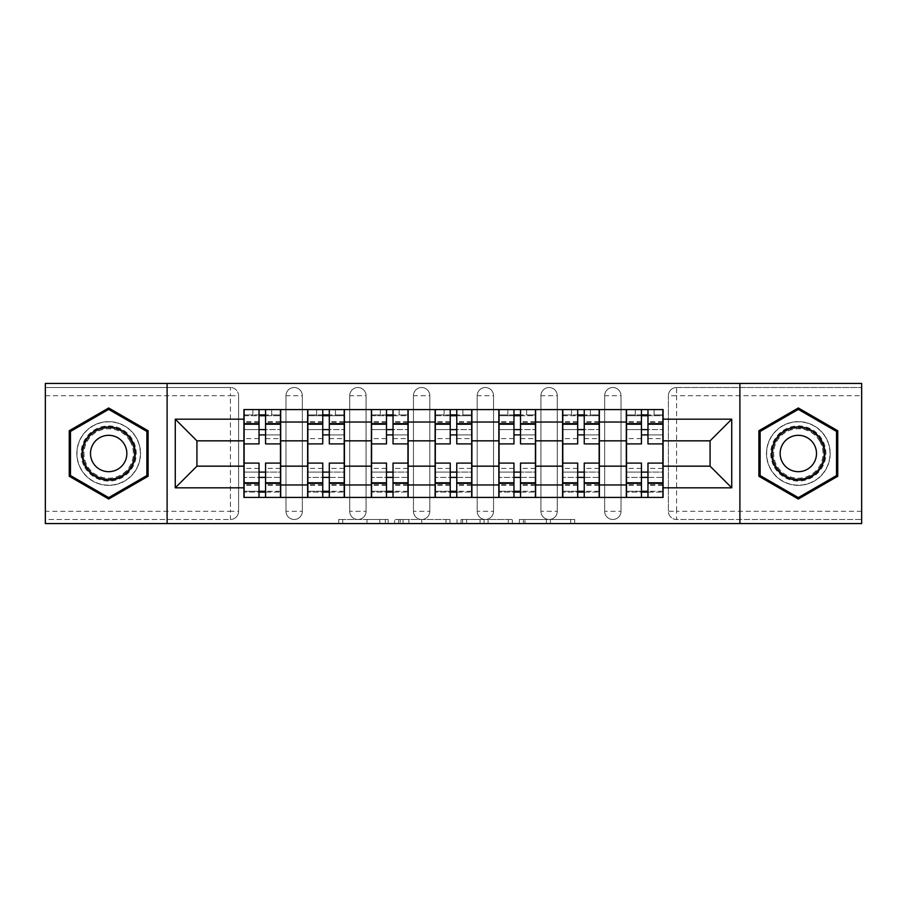 <?xml version="1.0" encoding="UTF-8"?>
<svg xmlns="http://www.w3.org/2000/svg" width="907" height="907" viewBox="0 0 907 907"><rect width="100%" height="100%" fill="white"/><g stroke="black" fill="none" stroke-linecap="round" stroke-linejoin="round"><path stroke-width="0.68" stroke-dasharray="4.54 3.4" d="M388.128 523.566L342.721 523.566L388.128 523.566L388.128 519.484L366.984 519.484L366.984 523.566L366.984 519.484L388.128 519.484L388.128 523.566L388.128 519.484L366.984 519.484L366.984 523.566L366.984 519.484L388.128 519.484L342.721 519.484L388.128 519.484M604.663 395.69A8.174 8.174 0 0 1 612.837 387.516A8.174 8.174 0 0 1 621.012 395.69A8.174 8.174 0 0 0 612.837 387.516A8.174 8.174 0 0 0 604.663 395.69L604.663 511.31A8.174 8.174 0 0 0 612.837 519.484A8.174 8.174 0 0 0 621.012 511.31L621.012 395.69A8.174 8.174 0 0 0 612.837 387.516A8.174 8.174 0 0 0 604.663 395.69L604.663 511.31A8.174 8.174 0 0 0 612.837 519.484A8.174 8.174 0 0 0 621.012 511.31L621.012 395.69L604.663 395.69M540.935 395.69A8.174 8.174 0 0 1 549.098 387.516A8.174 8.174 0 0 1 557.272 395.69A8.174 8.174 0 0 0 549.098 387.516A8.174 8.174 0 0 0 540.935 395.69L540.935 511.31A8.174 8.174 0 0 0 549.098 519.484A8.174 8.174 0 0 0 557.272 511.31L557.272 395.69A8.174 8.174 0 0 0 549.098 387.516A8.174 8.174 0 0 0 540.935 395.69L540.935 511.31A8.174 8.174 0 0 0 549.098 519.484A8.174 8.174 0 0 0 557.272 511.31L557.272 395.69L540.935 395.69M477.195 395.69A8.174 8.174 0 0 1 485.37 387.516A8.174 8.174 0 0 1 493.544 395.69A8.174 8.174 0 0 0 485.37 387.516A8.174 8.174 0 0 0 477.195 395.69L477.195 511.31A8.174 8.174 0 0 0 485.37 519.484A8.174 8.174 0 0 0 493.544 511.31L493.544 395.69A8.174 8.174 0 0 0 485.37 387.516A8.174 8.174 0 0 0 477.195 395.69L477.195 511.31A8.174 8.174 0 0 0 485.37 519.484A8.174 8.174 0 0 0 493.544 511.31L493.544 395.69L477.195 395.69M413.456 395.69A8.174 8.174 0 0 1 421.63 387.516A8.174 8.174 0 0 1 429.805 395.69A8.174 8.174 0 0 0 421.63 387.516A8.174 8.174 0 0 0 413.456 395.69L413.456 511.31A8.174 8.174 0 0 0 421.63 519.484A8.174 8.174 0 0 0 429.805 511.31L429.805 395.69A8.174 8.174 0 0 0 421.63 387.516A8.174 8.174 0 0 0 413.456 395.69L413.456 511.31A8.174 8.174 0 0 0 421.63 519.484A8.174 8.174 0 0 0 429.805 511.31L429.805 395.69L413.456 395.69M349.728 395.69A8.174 8.174 0 0 1 357.902 387.516A8.174 8.174 0 0 1 366.065 395.69A8.174 8.174 0 0 0 357.902 387.516A8.174 8.174 0 0 0 349.728 395.69L349.728 511.31A8.174 8.174 0 0 0 357.902 519.484A8.174 8.174 0 0 0 366.065 511.31L366.065 395.69A8.174 8.174 0 0 0 357.902 387.516A8.174 8.174 0 0 0 349.728 395.69L349.728 511.31A8.174 8.174 0 0 0 357.902 519.484A8.174 8.174 0 0 0 366.065 511.31L366.065 395.69L349.728 395.69M285.988 395.69A8.174 8.174 0 0 1 294.163 387.516A8.174 8.174 0 0 1 302.337 395.69A8.174 8.174 0 0 0 294.163 387.516A8.174 8.174 0 0 0 285.988 395.69L285.988 511.31A8.174 8.174 0 0 0 294.163 519.484A8.174 8.174 0 0 0 302.337 511.31L302.337 395.69A8.174 8.174 0 0 0 294.163 387.516A8.174 8.174 0 0 0 285.988 395.69L285.988 511.31A8.174 8.174 0 0 0 294.163 519.484A8.174 8.174 0 0 0 302.337 511.31L302.337 395.69L285.988 395.69M108.681 485.37A31.87 31.87 0 0 1 76.812 453.5A31.87 31.87 0 0 1 108.681 421.63A31.87 31.87 0 0 1 140.54 453.5A31.87 31.87 0 0 1 108.681 485.37A31.87 31.87 0 0 1 76.812 453.5A31.87 31.87 0 0 1 108.681 421.63A31.87 31.87 0 0 1 140.54 453.5A31.87 31.87 0 0 1 108.681 485.37M798.319 485.37A31.87 31.87 0 0 1 766.46 453.5A31.87 31.87 0 0 1 798.319 421.63A31.87 31.87 0 0 1 830.188 453.5A31.87 31.87 0 0 1 798.319 485.37A31.87 31.87 0 0 1 766.46 453.5A31.87 31.87 0 0 1 798.319 421.63A31.87 31.87 0 0 1 830.188 453.5A31.87 31.87 0 0 1 798.319 485.37M570.696 523.566L523.384 523.566L570.696 523.566L570.696 519.484L550.447 519.484L574.709 519.484L574.709 523.566L574.709 519.484L523.384 519.484L574.709 519.484L574.709 523.566L574.709 519.484L570.696 519.484L570.696 523.566M546.433 523.566L524.983 523.566L546.433 523.566L546.433 519.484L550.447 519.484L546.433 519.484L546.433 523.566L546.433 519.484L524.983 519.484L524.983 523.566L524.983 519.484L546.433 519.484L546.433 523.566M519.371 523.566L523.384 523.566L519.371 523.566L519.371 519.484L523.384 519.484L519.371 519.484L519.371 523.566M338.708 523.566L342.721 523.566L338.708 523.566L338.708 519.484L342.721 519.484L338.708 519.484L338.708 523.566M861.65 511.31L676.577 511.31L676.577 519.484L861.65 519.484L861.65 523.566L45.35 523.566L45.35 519.484L230.423 519.484A8.174 8.174 0 0 0 238.598 511.31L238.598 395.69A8.174 8.174 0 0 0 230.423 387.516A8.174 8.174 0 0 1 238.598 395.69A8.174 8.174 0 0 0 230.423 387.516L45.35 387.516L45.35 383.434L861.65 383.434L861.65 387.516L676.577 387.516A8.174 8.174 0 0 0 668.402 395.69L668.402 511.31A8.174 8.174 0 0 0 676.577 519.484A8.174 8.174 0 0 1 668.402 511.31A8.174 8.174 0 0 0 676.577 519.484L861.65 519.484L861.65 387.516L676.577 387.516A8.174 8.174 0 0 0 668.402 395.69L668.402 511.31L676.577 511.31L676.577 395.69L861.65 395.69M449.985 523.566L445.983 523.566L449.985 523.566L449.985 519.484L449.985 523.566M398.661 523.566L445.983 523.566L394.647 523.566L398.661 523.566L398.661 519.484L449.985 519.484L394.647 519.484L394.647 523.566L394.647 519.484L398.661 519.484L398.661 523.566M461.017 523.566L512.353 523.566L457.015 523.566L461.017 523.566L461.017 519.484L512.353 519.484L512.353 523.566L512.353 519.484L488.091 519.484L488.091 523.566M238.598 511.31L238.598 395.69L230.423 395.69L230.423 511.31L45.35 511.31L45.35 519.484L230.423 519.484A8.174 8.174 0 0 0 238.598 511.31A8.174 8.174 0 0 1 230.423 519.484L230.423 511.31L238.598 511.31M45.35 395.69L230.423 395.69L230.423 387.516L45.35 387.516L45.35 511.31M626.318 409.579L663.085 409.579L663.085 415.712L626.318 415.712L626.318 409.579L599.357 409.579L599.357 415.712L562.589 415.712L562.589 409.579L535.618 409.579L535.618 415.712L498.85 415.712L498.85 409.579L471.889 409.579L471.889 415.712L435.111 415.712L435.111 409.579L408.15 409.579L408.15 415.712L371.382 415.712L371.382 409.579L344.411 409.579L344.411 415.712L307.643 415.712L307.643 409.579L280.682 409.579L280.682 415.712L243.915 415.712L243.915 491.288L280.682 491.288L280.682 415.712M280.682 491.288L280.682 497.421L307.643 497.421L307.643 491.288L344.411 491.288L344.411 415.712M307.643 415.712L307.643 491.288M344.411 491.288L344.411 497.421L371.382 497.421L371.382 491.288L408.15 491.288L408.15 415.712M371.382 415.712L371.382 491.288M408.15 491.288L408.15 497.421L435.111 497.421L435.111 491.288L471.889 491.288L471.889 415.712M435.111 415.712L435.111 491.288M471.889 491.288L471.889 497.421L498.85 497.421L498.85 491.288L535.618 491.288L535.618 415.712M498.85 415.712L498.85 491.288M535.618 491.288L535.618 497.421L562.589 497.421L562.589 491.288L599.357 491.288L599.357 415.712M562.589 415.712L562.589 491.288M599.357 491.288L599.357 497.421L626.318 497.421L626.318 491.288L663.085 491.288L663.085 415.712M626.318 415.712L626.318 491.288M599.357 466.164L626.318 466.164M535.618 466.164L562.589 466.164M471.889 466.164L498.85 466.164M408.15 466.164L435.111 466.164M344.411 466.164L371.382 466.164M280.682 466.164L307.643 466.164M626.318 440.836L599.357 440.836M562.589 440.836L535.618 440.836M498.85 440.836L471.889 440.836M435.111 440.836L408.15 440.836M371.382 440.836L344.411 440.836M307.643 440.836L280.682 440.836M243.915 440.836L196.921 440.836L196.921 466.164L243.915 466.164M167.103 523.566L167.103 383.434M739.897 523.566L739.897 383.434M663.085 466.164L710.079 466.164L710.079 440.836L663.085 440.836M280.682 497.421L243.915 497.421L243.915 491.288M243.915 415.712L243.915 409.579L280.682 409.579M307.643 409.579L344.411 409.579M371.382 409.579L408.15 409.579M435.111 409.579L471.889 409.579M498.85 409.579L535.618 409.579M562.589 409.579L599.357 409.579M663.085 491.288L663.085 497.421L626.318 497.421M599.357 497.421L562.589 497.421M535.618 497.421L498.85 497.421M471.889 497.421L435.111 497.421M408.15 497.421L371.382 497.421M344.411 497.421L307.643 497.421M280.478 491.288L265.558 491.288M259.028 491.288L244.119 491.288M244.119 415.712L259.028 415.712M265.558 415.712L280.478 415.712M621.012 511.31A8.174 8.174 0 0 1 612.837 519.484A8.174 8.174 0 0 1 604.663 511.31L621.012 511.31M557.272 511.31A8.174 8.174 0 0 1 549.098 519.484A8.174 8.174 0 0 1 540.935 511.31L557.272 511.31M493.544 511.31A8.174 8.174 0 0 1 485.37 519.484A8.174 8.174 0 0 1 477.195 511.31L493.544 511.31M429.805 511.31A8.174 8.174 0 0 1 421.63 519.484A8.174 8.174 0 0 1 413.456 511.31L429.805 511.31M366.065 511.31A8.174 8.174 0 0 1 357.902 519.484A8.174 8.174 0 0 1 349.728 511.31L366.065 511.31M302.337 511.31A8.174 8.174 0 0 1 294.163 519.484A8.174 8.174 0 0 1 285.988 511.31L302.337 511.31M344.207 491.288L329.298 491.288M322.756 491.288L307.847 491.288M307.847 415.712L322.756 415.712M329.298 415.712L344.207 415.712M407.946 491.288L393.037 491.288M386.495 491.288L371.587 491.288M371.587 415.712L386.495 415.712M393.037 415.712L407.946 415.712M471.685 491.288L456.765 491.288M450.235 491.288L435.315 491.288M435.315 415.712L450.235 415.712M456.765 415.712L471.685 415.712M535.413 491.288L520.505 491.288M513.963 491.288L499.054 491.288M499.054 415.712L513.963 415.712M520.505 415.712L535.413 415.712M599.153 491.288L584.244 491.288M577.702 491.288L562.793 491.288M562.793 415.712L577.702 415.712M584.244 415.712L599.153 415.712M662.881 491.288L647.972 491.288M641.442 491.288L626.522 491.288M626.522 415.712L641.442 415.712M647.972 415.712L662.881 415.712M148.102 430.734L108.681 407.98L69.249 430.734L69.249 476.266L108.681 499.02L148.102 476.266L148.102 430.734M837.751 430.734L798.319 407.98L758.898 430.734L758.898 476.266L798.319 499.02L837.751 476.266L837.751 430.734M403.071 523.566L408.887 523.566L403.071 523.566L403.071 519.484L400.259 519.484L400.259 523.566L400.259 519.484L408.887 519.484L403.071 519.484L403.071 523.566M408.887 523.566L421.721 523.566L408.887 523.566L408.887 519.484L421.721 519.484L421.721 523.566L421.721 519.484L408.887 519.484L408.887 523.566M461.017 519.484L484.077 519.484L484.077 523.566L484.077 519.484L480.064 519.484L484.077 519.484L484.077 523.566L484.077 519.484L488.091 519.484M462.627 519.484L462.627 523.566L462.627 519.484M457.015 519.484L457.015 523.566L457.015 519.484M265.558 438.591L280.478 438.591L280.478 414.896L271.692 414.896L271.692 409.579L252.894 409.579L252.894 414.896L271.692 414.896L271.692 409.579L280.478 409.579L280.478 414.896L265.558 414.896L265.558 438.591L265.558 429.601L280.478 429.601L244.119 429.601L244.119 497.421L265.558 497.421L265.558 492.104L280.478 492.104L244.119 492.104L259.028 492.104L259.028 468.409L259.028 477.399L244.119 477.399L280.478 477.399L280.478 468.409L280.478 497.421L265.558 497.421M259.028 443.897L259.028 434.907L280.478 434.907L280.478 443.897L280.478 434.907L265.558 434.907L265.558 443.897M259.028 438.591L259.028 414.896L244.119 414.896L244.119 438.591L244.119 429.601L259.028 429.601L259.028 438.591L244.119 438.591M244.119 434.907L244.119 443.897L244.119 434.907M280.478 409.579L244.119 409.579L244.119 414.896L252.894 414.896L252.894 409.579L244.119 409.579M265.558 463.103L265.558 472.094L280.478 472.094L280.478 463.103L280.478 472.094L244.119 472.094L244.119 463.103L244.119 472.094L259.028 472.094L259.028 463.103M280.478 497.421L244.119 497.421M280.478 438.591L280.478 477.399L265.558 477.399L265.558 468.409L265.558 492.104M265.558 414.896L265.558 409.579M259.028 409.579L259.028 414.896M265.558 434.907L265.558 429.601M259.028 429.601L259.028 434.907M259.028 492.104L259.028 497.421M259.028 472.094L259.028 477.399M265.558 477.399L265.558 472.094M84.793 467.286A27.573 27.573 0 0 0 122.468 477.388A27.573 27.573 0 0 0 132.558 439.714A27.573 27.573 0 0 0 94.884 429.612A27.573 27.573 0 0 0 84.793 467.286M130.789 440.734A25.532 25.532 0 0 1 121.447 475.619A25.532 25.532 0 0 1 86.562 466.266A25.532 25.532 0 0 0 121.447 475.619A25.532 25.532 0 0 0 130.789 440.734A25.532 25.532 0 0 0 95.904 431.381A25.532 25.532 0 0 0 86.562 466.266A25.532 25.532 0 0 1 95.904 431.381A25.532 25.532 0 0 1 130.789 440.734A25.532 25.532 0 0 0 95.904 431.381A25.532 25.532 0 0 0 86.562 466.266M124.418 444.407A18.185 18.185 0 0 1 117.763 469.248A18.185 18.185 0 0 1 92.933 462.593A18.185 18.185 0 0 1 99.589 437.752A18.185 18.185 0 0 1 124.418 444.407M81.256 469.327A31.666 31.666 0 0 1 92.843 426.075A31.666 31.666 0 0 1 136.095 437.673A31.666 31.666 0 0 1 124.508 480.925A31.666 31.666 0 0 1 81.256 469.327A31.666 31.666 0 0 1 92.843 426.075A31.666 31.666 0 0 1 136.095 437.673A31.666 31.666 0 0 1 124.508 480.925A31.666 31.666 0 0 1 81.256 469.327M108.681 409.386L146.877 431.449L146.877 475.551L108.681 497.614L70.474 475.551L70.474 431.449L108.681 409.386M774.442 467.286A27.573 27.573 0 0 0 812.116 477.388A27.573 27.573 0 0 0 822.207 439.714A27.573 27.573 0 0 0 784.532 429.612A27.573 27.573 0 0 0 774.442 467.286M820.438 440.734A25.532 25.532 0 0 1 811.096 475.619A25.532 25.532 0 0 1 776.211 466.266A25.532 25.532 0 0 0 811.096 475.619A25.532 25.532 0 0 0 820.438 440.734A25.532 25.532 0 0 0 785.553 431.381A25.532 25.532 0 0 0 776.211 466.266A25.532 25.532 0 0 1 785.553 431.381A25.532 25.532 0 0 1 820.438 440.734A25.532 25.532 0 0 0 785.553 431.381A25.532 25.532 0 0 0 776.211 466.266M814.067 444.407A18.185 18.185 0 0 1 807.411 469.248A18.185 18.185 0 0 1 782.582 462.593A18.185 18.185 0 0 1 789.237 437.752A18.185 18.185 0 0 1 814.067 444.407M770.905 469.327A31.666 31.666 0 0 1 782.492 426.075A31.666 31.666 0 0 1 825.744 437.673A31.666 31.666 0 0 1 814.157 480.925A31.666 31.666 0 0 1 770.905 469.327A31.666 31.666 0 0 1 782.492 426.075A31.666 31.666 0 0 1 825.744 437.673A31.666 31.666 0 0 1 814.157 480.925A31.666 31.666 0 0 1 770.905 469.327M798.319 409.386L836.526 431.449L836.526 475.551L798.319 497.614L760.123 475.551L760.123 431.449L798.319 409.386M329.298 438.591L344.207 438.591L344.207 414.896L335.431 414.896L335.431 409.579L316.634 409.579L316.634 414.896L335.431 414.896L335.431 409.579L344.207 409.579L344.207 414.896L329.298 414.896L329.298 438.591L329.298 429.601L344.207 429.601L307.847 429.601L307.847 497.421L329.298 497.421L329.298 492.104L344.207 492.104L307.847 492.104L322.756 492.104L322.756 468.409L322.756 477.399L307.847 477.399L344.207 477.399L344.207 468.409L344.207 497.421L329.298 497.421M322.756 443.897L322.756 434.907L344.207 434.907L344.207 443.897L344.207 434.907L329.298 434.907L329.298 443.897M322.756 438.591L322.756 414.896L307.847 414.896L307.847 438.591L307.847 429.601L322.756 429.601L322.756 438.591L307.847 438.591M307.847 434.907L307.847 443.897L307.847 434.907M344.207 409.579L307.847 409.579L307.847 414.896L316.634 414.896L316.634 409.579L307.847 409.579M329.298 463.103L329.298 472.094L344.207 472.094L344.207 463.103L344.207 472.094L307.847 472.094L307.847 463.103L307.847 472.094L322.756 472.094L322.756 463.103M344.207 497.421L307.847 497.421M344.207 438.591L344.207 477.399L329.298 477.399L329.298 468.409L329.298 492.104M329.298 414.896L329.298 409.579M322.756 409.579L322.756 414.896M329.298 434.907L329.298 429.601M322.756 429.601L322.756 434.907M322.756 492.104L322.756 497.421M322.756 472.094L322.756 477.399M329.298 477.399L329.298 472.094M393.037 438.591L407.946 438.591L407.946 414.896L399.159 414.896L399.159 409.579L380.373 409.579L380.373 414.896L399.159 414.896L399.159 409.579L407.946 409.579L407.946 414.896L393.037 414.896L393.037 438.591L393.037 429.601L407.946 429.601L371.587 429.601L371.587 497.421L393.037 497.421L393.037 492.104L407.946 492.104L371.587 492.104L386.495 492.104L386.495 468.409L386.495 477.399L371.587 477.399L407.946 477.399L407.946 468.409L407.946 497.421L393.037 497.421M386.495 443.897L386.495 434.907L407.946 434.907L407.946 443.897L407.946 434.907L393.037 434.907L393.037 443.897M386.495 438.591L386.495 414.896L371.587 414.896L371.587 438.591L371.587 429.601L386.495 429.601L386.495 438.591L371.587 438.591M371.587 434.907L371.587 443.897L371.587 434.907M407.946 409.579L371.587 409.579L371.587 414.896L380.373 414.896L380.373 409.579L371.587 409.579M393.037 463.103L393.037 472.094L407.946 472.094L407.946 463.103L407.946 472.094L371.587 472.094L371.587 463.103L371.587 472.094L386.495 472.094L386.495 463.103M407.946 497.421L371.587 497.421M407.946 438.591L407.946 477.399L393.037 477.399L393.037 468.409L393.037 492.104M393.037 414.896L393.037 409.579M386.495 409.579L386.495 414.896M393.037 434.907L393.037 429.601M386.495 429.601L386.495 434.907M386.495 492.104L386.495 497.421M386.495 472.094L386.495 477.399M393.037 477.399L393.037 472.094M456.765 438.591L471.685 438.591L471.685 414.896L462.899 414.896L462.899 409.579L444.101 409.579L444.101 414.896L462.899 414.896L462.899 409.579L471.685 409.579L471.685 414.896L456.765 414.896L456.765 438.591L456.765 429.601L471.685 429.601L435.315 429.601L435.315 497.421L456.765 497.421L456.765 492.104L471.685 492.104L435.315 492.104L450.235 492.104L450.235 468.409L450.235 477.399L435.315 477.399L471.685 477.399L471.685 468.409L471.685 497.421L456.765 497.421M450.235 443.897L450.235 434.907L471.685 434.907L471.685 443.897L471.685 434.907L456.765 434.907L456.765 443.897M450.235 438.591L450.235 414.896L435.315 414.896L435.315 438.591L435.315 429.601L450.235 429.601L450.235 438.591L435.315 438.591M435.315 434.907L435.315 443.897L435.315 434.907M471.685 409.579L435.315 409.579L435.315 414.896L444.101 414.896L444.101 409.579L435.315 409.579M456.765 463.103L456.765 472.094L471.685 472.094L471.685 463.103L471.685 472.094L435.315 472.094L435.315 463.103L435.315 472.094L450.235 472.094L450.235 463.103M471.685 497.421L435.315 497.421M471.685 438.591L471.685 477.399L456.765 477.399L456.765 468.409L456.765 492.104M456.765 414.896L456.765 409.579M450.235 409.579L450.235 414.896M456.765 434.907L456.765 429.601M450.235 429.601L450.235 434.907M450.235 492.104L450.235 497.421M450.235 472.094L450.235 477.399M456.765 477.399L456.765 472.094M520.505 438.591L535.413 438.591L535.413 414.896L526.627 414.896L526.627 409.579L507.841 409.579L507.841 414.896L526.627 414.896L526.627 409.579L535.413 409.579L535.413 414.896L520.505 414.896L520.505 438.591L520.505 429.601L535.413 429.601L499.054 429.601L499.054 497.421L520.505 497.421L520.505 492.104L535.413 492.104L499.054 492.104L513.963 492.104L513.963 468.409L513.963 477.399L499.054 477.399L535.413 477.399L535.413 468.409L535.413 497.421L520.505 497.421M513.963 443.897L513.963 434.907L535.413 434.907L535.413 443.897L535.413 434.907L520.505 434.907L520.505 443.897M513.963 438.591L513.963 414.896L499.054 414.896L499.054 438.591L499.054 429.601L513.963 429.601L513.963 438.591L499.054 438.591M499.054 434.907L499.054 443.897L499.054 434.907M535.413 409.579L499.054 409.579L499.054 414.896L507.841 414.896L507.841 409.579L499.054 409.579M520.505 463.103L520.505 472.094L535.413 472.094L535.413 463.103L535.413 472.094L499.054 472.094L499.054 463.103L499.054 472.094L513.963 472.094L513.963 463.103M535.413 497.421L499.054 497.421M535.413 438.591L535.413 477.399L520.505 477.399L520.505 468.409L520.505 492.104M520.505 414.896L520.505 409.579M513.963 409.579L513.963 414.896M520.505 434.907L520.505 429.601M513.963 429.601L513.963 434.907M513.963 492.104L513.963 497.421M513.963 472.094L513.963 477.399M520.505 477.399L520.505 472.094M584.244 438.591L599.153 438.591L599.153 414.896L590.366 414.896L590.366 409.579L571.569 409.579L571.569 414.896L590.366 414.896L590.366 409.579L599.153 409.579L599.153 414.896L584.244 414.896L584.244 438.591L584.244 429.601L599.153 429.601L562.793 429.601L562.793 497.421L584.244 497.421L584.244 492.104L599.153 492.104L562.793 492.104L577.702 492.104L577.702 468.409L577.702 477.399L562.793 477.399L599.153 477.399L599.153 468.409L599.153 497.421L584.244 497.421M577.702 443.897L577.702 434.907L599.153 434.907L599.153 443.897L599.153 434.907L584.244 434.907L584.244 443.897M577.702 438.591L577.702 414.896L562.793 414.896L562.793 438.591L562.793 429.601L577.702 429.601L577.702 438.591L562.793 438.591M562.793 434.907L562.793 443.897L562.793 434.907M599.153 409.579L562.793 409.579L562.793 414.896L571.569 414.896L571.569 409.579L562.793 409.579M584.244 463.103L584.244 472.094L599.153 472.094L599.153 463.103L599.153 472.094L562.793 472.094L562.793 463.103L562.793 472.094L577.702 472.094L577.702 463.103M599.153 497.421L562.793 497.421M599.153 438.591L599.153 477.399L584.244 477.399L584.244 468.409L584.244 492.104M584.244 414.896L584.244 409.579M577.702 409.579L577.702 414.896M584.244 434.907L584.244 429.601M577.702 429.601L577.702 434.907M577.702 492.104L577.702 497.421M577.702 472.094L577.702 477.399M584.244 477.399L584.244 472.094M647.972 438.591L662.881 438.591L662.881 414.896L654.106 414.896L654.106 409.579L635.308 409.579L635.308 414.896L654.106 414.896L654.106 409.579L662.881 409.579L662.881 414.896L647.972 414.896L647.972 438.591L647.972 429.601L662.881 429.601L626.522 429.601L626.522 497.421L647.972 497.421L647.972 492.104L662.881 492.104L626.522 492.104L641.442 492.104L641.442 468.409L641.442 477.399L626.522 477.399L662.881 477.399L662.881 468.409L662.881 497.421L647.972 497.421M641.442 443.897L641.442 434.907L662.881 434.907L662.881 443.897L662.881 434.907L647.972 434.907L647.972 443.897M641.442 438.591L641.442 414.896L626.522 414.896L626.522 438.591L626.522 429.601L641.442 429.601L641.442 438.591L626.522 438.591M626.522 434.907L626.522 443.897L626.522 434.907M662.881 409.579L626.522 409.579L626.522 414.896L635.308 414.896L635.308 409.579L626.522 409.579M647.972 463.103L647.972 472.094L662.881 472.094L662.881 463.103L662.881 472.094L626.522 472.094L626.522 463.103L626.522 472.094L641.442 472.094L641.442 463.103M662.881 497.421L626.522 497.421M662.881 438.591L662.881 477.399L647.972 477.399L647.972 468.409L647.972 492.104M647.972 414.896L647.972 409.579M641.442 409.579L641.442 414.896M647.972 434.907L647.972 429.601M641.442 429.601L641.442 434.907M641.442 492.104L641.442 497.421M641.442 472.094L641.442 477.399M647.972 477.399L647.972 472.094M385.328 519.484L385.328 523.566L385.328 519.484M676.577 387.516A8.174 8.174 0 0 0 668.402 395.69L676.577 395.69L676.577 387.516M379.806 519.484L379.806 523.566L379.806 519.484M342.721 519.484L342.721 523.566L342.721 519.484M445.983 519.484L445.983 523.566L445.983 519.484M508.339 519.484L508.339 523.566L508.339 519.484M480.064 519.484L480.064 523.566L480.064 519.484M466.629 519.484L466.629 523.566L466.629 519.484M550.447 519.484L550.447 523.566L550.447 519.484M523.384 519.484L523.384 523.566L523.384 519.484M280.478 422.277L265.558 422.277M259.028 422.277L244.119 422.277M259.028 485.268L244.119 485.268M259.028 484.723L244.119 484.723M259.028 421.732L244.119 421.732M280.478 485.268L265.558 485.268M280.478 484.723L265.558 484.723M280.478 421.732L265.558 421.732M130.064 441.153A24.693 24.693 0 0 1 121.028 474.894A24.693 24.693 0 0 1 87.287 465.847A24.693 24.693 0 0 1 96.323 432.106A24.693 24.693 0 0 1 130.064 441.153M819.713 441.153A24.693 24.693 0 0 1 810.677 474.894A24.693 24.693 0 0 1 776.936 465.847A24.693 24.693 0 0 1 785.972 432.106A24.693 24.693 0 0 1 819.713 441.153M344.207 422.277L329.298 422.277M322.756 422.277L307.847 422.277M322.756 485.268L307.847 485.268M322.756 484.723L307.847 484.723M322.756 421.732L307.847 421.732M344.207 485.268L329.298 485.268M344.207 484.723L329.298 484.723M344.207 421.732L329.298 421.732M407.946 422.277L393.037 422.277M386.495 422.277L371.587 422.277M386.495 485.268L371.587 485.268M386.495 484.723L371.587 484.723M386.495 421.732L371.587 421.732M407.946 485.268L393.037 485.268M407.946 484.723L393.037 484.723M407.946 421.732L393.037 421.732M471.685 422.277L456.765 422.277M450.235 422.277L435.315 422.277M450.235 485.268L435.315 485.268M450.235 484.723L435.315 484.723M450.235 421.732L435.315 421.732M471.685 485.268L456.765 485.268M471.685 484.723L456.765 484.723M471.685 421.732L456.765 421.732M535.413 422.277L520.505 422.277M513.963 422.277L499.054 422.277M513.963 485.268L499.054 485.268M513.963 484.723L499.054 484.723M513.963 421.732L499.054 421.732M535.413 485.268L520.505 485.268M535.413 484.723L520.505 484.723M535.413 421.732L520.505 421.732M599.153 422.277L584.244 422.277M577.702 422.277L562.793 422.277M577.702 485.268L562.793 485.268M577.702 484.723L562.793 484.723M577.702 421.732L562.793 421.732M599.153 485.268L584.244 485.268M599.153 484.723L584.244 484.723M599.153 421.732L584.244 421.732M662.881 422.277L647.972 422.277M641.442 422.277L626.522 422.277M641.442 485.268L626.522 485.268M641.442 484.723L626.522 484.723M641.442 421.732L626.522 421.732M662.881 485.268L647.972 485.268M662.881 484.723L647.972 484.723M662.881 421.732L647.972 421.732M259.028 468.409L244.119 468.409M280.478 468.409L265.558 468.409M322.756 468.409L307.847 468.409M344.207 468.409L329.298 468.409M386.495 468.409L371.587 468.409M407.946 468.409L393.037 468.409M450.235 468.409L435.315 468.409M471.685 468.409L456.765 468.409M513.963 468.409L499.054 468.409M535.413 468.409L520.505 468.409M577.702 468.409L562.793 468.409M599.153 468.409L584.244 468.409M641.442 468.409L626.522 468.409M662.881 468.409L647.972 468.409"/><path stroke-width="1.36" d="M739.897 523.566L861.65 523.566L861.65 383.434L45.35 383.434L45.35 523.566L739.897 523.566L739.897 383.434M307.643 497.421L307.643 422.038L280.682 422.038L280.682 497.421M280.682 422.038L280.682 409.579M307.643 422.038L307.643 409.579M344.411 409.579L344.411 497.421M371.382 497.421L371.382 409.579M408.15 409.579L408.15 497.421M435.111 497.421L435.111 409.579M471.889 409.579L471.889 497.421M498.85 497.421L498.85 409.579M535.618 409.579L535.618 497.421M562.589 497.421L562.589 409.579M599.357 409.579L599.357 497.421M626.318 497.421L626.318 409.579M626.318 466.164L599.357 466.164M562.589 466.164L535.618 466.164M498.85 466.164L471.889 466.164M435.111 466.164L408.15 466.164M371.382 466.164L344.411 466.164M307.643 466.164L280.682 466.164M626.318 440.836L599.357 440.836M562.589 440.836L535.618 440.836M498.85 440.836L471.889 440.836M435.111 440.836L408.15 440.836M371.382 440.836L344.411 440.836M307.643 440.836L280.682 440.836M196.921 466.164L243.915 466.164L243.915 440.836L196.921 440.836L196.921 466.164L175.266 487.819L175.266 419.181L243.915 419.181L243.915 440.836M663.085 440.836L663.085 466.164L710.079 466.164L710.079 440.836L663.085 440.836L663.085 409.579L243.915 409.579L243.915 419.181M663.085 419.181L731.734 419.181L731.734 487.819L663.085 487.819L663.085 466.164M243.915 466.164L243.915 497.421L663.085 497.421L663.085 487.819M243.915 487.819L175.266 487.819M167.103 523.566L167.103 383.434M148.102 430.734L108.681 407.98L69.249 430.734L69.249 476.266L108.681 499.02L148.102 476.266L148.102 430.734M837.751 430.734L798.319 407.98L758.898 430.734L758.898 476.266L798.319 499.02L837.751 476.266L837.751 430.734M265.558 491.288L259.028 491.288M259.028 415.712L265.558 415.712M329.298 491.288L322.756 491.288M322.756 415.712L329.298 415.712M393.037 491.288L386.495 491.288M386.495 415.712L393.037 415.712M456.765 491.288L450.235 491.288M450.235 415.712L456.765 415.712M520.505 491.288L513.963 491.288M513.963 415.712L520.505 415.712M584.244 491.288L577.702 491.288M577.702 415.712L584.244 415.712M647.972 491.288L641.442 491.288M641.442 415.712L647.972 415.712M175.266 419.181L196.921 440.836M710.079 466.164L731.734 487.819M710.079 440.836L731.734 419.181M280.478 497.421L280.478 443.897L265.558 443.897L265.558 409.579M259.028 409.579L259.028 443.897L244.119 443.897L244.119 409.579M280.478 443.897L280.478 409.579M244.119 497.421L244.119 463.103L259.028 463.103L259.028 497.421M265.558 497.421L265.558 463.103L280.478 463.103M259.028 434.907L265.558 434.907M244.119 463.103L244.119 443.897M265.558 472.094L259.028 472.094M265.558 492.104L259.028 492.104M259.028 477.399L265.558 477.399M265.558 429.601L259.028 429.601M259.028 414.896L265.558 414.896M85.677 466.776A26.552 26.552 0 0 0 121.957 476.504A26.552 26.552 0 0 0 131.674 440.224A26.552 26.552 0 0 0 95.394 430.496A26.552 26.552 0 0 0 85.677 466.776M92.933 462.593A18.185 18.185 0 0 0 117.763 469.248A18.185 18.185 0 0 0 124.418 444.407A18.185 18.185 0 0 0 99.589 437.752A18.185 18.185 0 0 0 92.933 462.593M108.681 409.386L146.877 431.449L146.877 475.551L108.681 497.614L70.474 475.551L70.474 431.449L108.681 409.386M775.326 466.776A26.552 26.552 0 0 0 811.606 476.504A26.552 26.552 0 0 0 821.323 440.224A26.552 26.552 0 0 0 785.043 430.496A26.552 26.552 0 0 0 775.326 466.776M782.582 462.593A18.185 18.185 0 0 0 807.411 469.248A18.185 18.185 0 0 0 814.067 444.407A18.185 18.185 0 0 0 789.237 437.752A18.185 18.185 0 0 0 782.582 462.593M798.319 409.386L836.526 431.449L836.526 475.551L798.319 497.614L760.123 475.551L760.123 431.449L798.319 409.386M344.207 497.421L344.207 443.897L329.298 443.897L329.298 409.579M322.756 409.579L322.756 443.897L307.847 443.897L307.847 409.579M344.207 443.897L344.207 409.579M307.847 497.421L307.847 463.103L322.756 463.103L322.756 497.421M329.298 497.421L329.298 463.103L344.207 463.103M322.756 434.907L329.298 434.907M307.847 463.103L307.847 443.897M329.298 472.094L322.756 472.094M329.298 492.104L322.756 492.104M322.756 477.399L329.298 477.399M329.298 429.601L322.756 429.601M322.756 414.896L329.298 414.896M407.946 497.421L407.946 443.897L393.037 443.897L393.037 409.579M386.495 409.579L386.495 443.897L371.587 443.897L371.587 409.579M407.946 443.897L407.946 409.579M371.587 497.421L371.587 463.103L386.495 463.103L386.495 497.421M393.037 497.421L393.037 463.103L407.946 463.103M386.495 434.907L393.037 434.907M371.587 463.103L371.587 443.897M393.037 472.094L386.495 472.094M393.037 492.104L386.495 492.104M386.495 477.399L393.037 477.399M393.037 429.601L386.495 429.601M386.495 414.896L393.037 414.896M471.685 497.421L471.685 443.897L456.765 443.897L456.765 409.579M450.235 409.579L450.235 443.897L435.315 443.897L435.315 409.579M471.685 443.897L471.685 409.579M435.315 497.421L435.315 463.103L450.235 463.103L450.235 497.421M456.765 497.421L456.765 463.103L471.685 463.103M450.235 434.907L456.765 434.907M435.315 463.103L435.315 443.897M456.765 472.094L450.235 472.094M456.765 492.104L450.235 492.104M450.235 477.399L456.765 477.399M456.765 429.601L450.235 429.601M450.235 414.896L456.765 414.896M535.413 497.421L535.413 443.897L520.505 443.897L520.505 409.579M513.963 409.579L513.963 443.897L499.054 443.897L499.054 409.579M535.413 443.897L535.413 409.579M499.054 497.421L499.054 463.103L513.963 463.103L513.963 497.421M520.505 497.421L520.505 463.103L535.413 463.103M513.963 434.907L520.505 434.907M499.054 463.103L499.054 443.897M520.505 472.094L513.963 472.094M520.505 492.104L513.963 492.104M513.963 477.399L520.505 477.399M520.505 429.601L513.963 429.601M513.963 414.896L520.505 414.896M599.153 497.421L599.153 443.897L584.244 443.897L584.244 409.579M577.702 409.579L577.702 443.897L562.793 443.897L562.793 409.579M599.153 443.897L599.153 409.579M562.793 497.421L562.793 463.103L577.702 463.103L577.702 497.421M584.244 497.421L584.244 463.103L599.153 463.103M577.702 434.907L584.244 434.907M562.793 463.103L562.793 443.897M584.244 472.094L577.702 472.094M584.244 492.104L577.702 492.104M577.702 477.399L584.244 477.399M584.244 429.601L577.702 429.601M577.702 414.896L584.244 414.896M662.881 497.421L662.881 443.897L647.972 443.897L647.972 409.579M641.442 409.579L641.442 443.897L626.522 443.897L626.522 409.579M662.881 443.897L662.881 409.579M626.522 497.421L626.522 463.103L641.442 463.103L641.442 497.421M647.972 497.421L647.972 463.103L662.881 463.103M641.442 434.907L647.972 434.907M626.522 463.103L626.522 443.897M647.972 472.094L641.442 472.094M647.972 492.104L641.442 492.104M641.442 477.399L647.972 477.399M647.972 429.601L641.442 429.601M641.442 414.896L647.972 414.896M562.589 422.038L535.618 422.038M498.85 422.038L471.889 422.038M435.111 422.038L408.15 422.038M371.382 422.038L344.411 422.038M626.318 422.038L599.357 422.038M562.589 484.962L535.618 484.962M498.85 484.962L471.889 484.962M435.111 484.962L408.15 484.962M371.382 484.962L344.411 484.962M307.643 484.962L280.682 484.962M626.318 484.962L599.357 484.962M280.478 423.671L265.558 423.671M259.028 423.671L244.119 423.671M259.028 424.215L244.119 424.215M259.028 482.785L244.119 482.785M259.028 483.329L244.119 483.329M280.478 483.329L265.558 483.329M280.478 424.215L265.558 424.215M280.478 482.785L265.558 482.785M344.207 423.671L329.298 423.671M322.756 423.671L307.847 423.671M322.756 424.215L307.847 424.215M322.756 482.785L307.847 482.785M322.756 483.329L307.847 483.329M344.207 483.329L329.298 483.329M344.207 424.215L329.298 424.215M344.207 482.785L329.298 482.785M407.946 423.671L393.037 423.671M386.495 423.671L371.587 423.671M386.495 424.215L371.587 424.215M386.495 482.785L371.587 482.785M386.495 483.329L371.587 483.329M407.946 483.329L393.037 483.329M407.946 424.215L393.037 424.215M407.946 482.785L393.037 482.785M471.685 423.671L456.765 423.671M450.235 423.671L435.315 423.671M450.235 424.215L435.315 424.215M450.235 482.785L435.315 482.785M450.235 483.329L435.315 483.329M471.685 483.329L456.765 483.329M471.685 424.215L456.765 424.215M471.685 482.785L456.765 482.785M535.413 423.671L520.505 423.671M513.963 423.671L499.054 423.671M513.963 424.215L499.054 424.215M513.963 482.785L499.054 482.785M513.963 483.329L499.054 483.329M535.413 483.329L520.505 483.329M535.413 424.215L520.505 424.215M535.413 482.785L520.505 482.785M599.153 423.671L584.244 423.671M577.702 423.671L562.793 423.671M577.702 424.215L562.793 424.215M577.702 482.785L562.793 482.785M577.702 483.329L562.793 483.329M599.153 483.329L584.244 483.329M599.153 424.215L584.244 424.215M599.153 482.785L584.244 482.785M662.881 423.671L647.972 423.671M641.442 423.671L626.522 423.671M641.442 424.215L626.522 424.215M641.442 482.785L626.522 482.785M641.442 483.329L626.522 483.329M662.881 483.329L647.972 483.329M662.881 424.215L647.972 424.215M662.881 482.785L647.972 482.785"/></g></svg>
